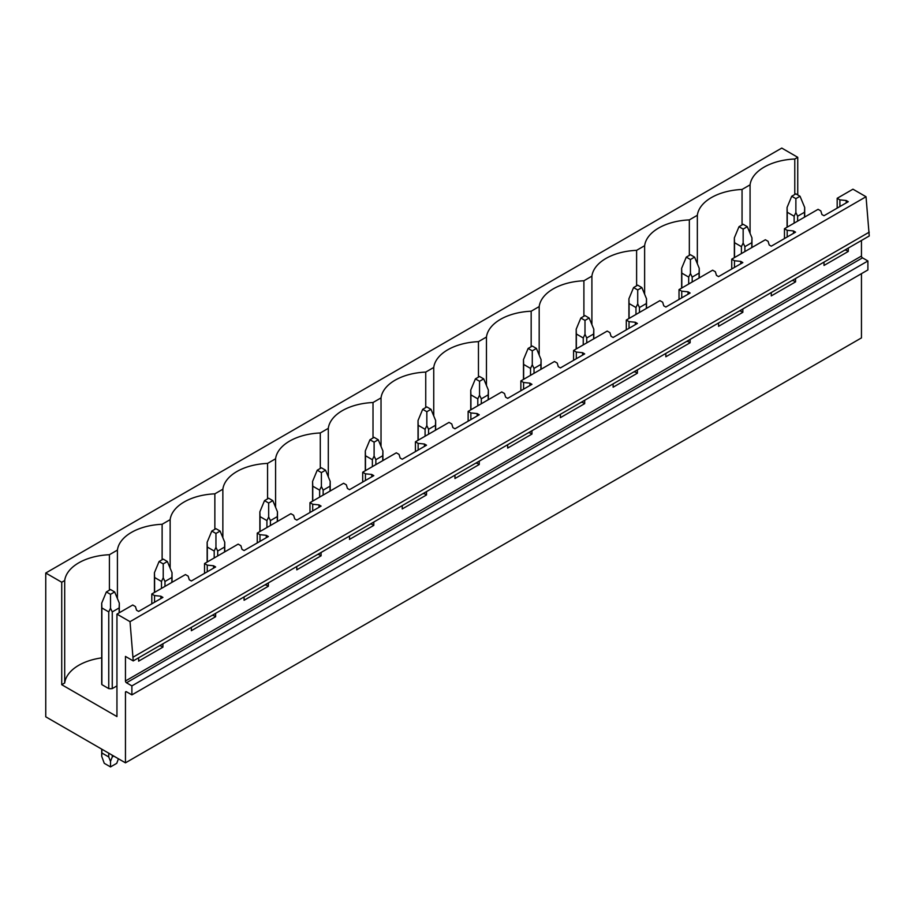 <?xml version="1.0" encoding="UTF-8"?>
<svg xmlns="http://www.w3.org/2000/svg" width="915" height="915" viewBox="0 0 915 915"><rect width="100%" height="100%" fill="white"/><g stroke="black" fill="none" stroke-linecap="round" stroke-linejoin="round"><path stroke-width="1.37" d="M125.458 692.369L126.487 691.774A1.464 0.846 60 0 0 125.755 691.694A1.464 0.846 60 0 0 125.458 692.369L125.458 762.836L45.75 716.811L45.75 573.019L781.765 148.081L797.743 157.311L794.78 159.016A48.438 27.965 0 0 0 750.071 184.83L742.054 189.462A48.438 27.965 0 0 0 697.344 215.277L689.338 219.897A48.438 27.965 0 0 0 644.629 245.712L636.611 250.333A48.438 27.965 0 0 0 591.902 276.147L583.896 280.768A48.438 27.965 0 0 0 539.187 306.582L531.169 311.214A48.438 27.965 0 0 0 486.46 337.029L478.454 341.65A48.438 27.965 0 0 0 433.744 367.464L425.738 372.085A48.438 27.965 0 0 0 381.029 397.899L373.011 402.52A48.438 27.965 0 0 0 328.302 428.334L320.296 432.967A48.438 27.965 0 0 0 275.587 458.781L267.569 463.402A48.438 27.965 0 0 0 222.86 489.216L214.853 493.837A48.438 27.965 0 0 0 170.144 519.651L162.127 524.272A48.438 27.965 0 0 0 117.417 550.087L109.411 554.719A48.438 27.965 0 0 0 64.702 580.522L61.728 582.237L45.75 573.019M126.487 691.774L131.886 694.885L867.9 269.948L867.9 260.969L131.886 685.895L126.487 682.784A1.464 0.846 60 0 1 125.458 680.989L125.458 656.421L133.235 660.916L869.25 235.978L866.036 196.736L130.022 621.662L116.948 614.114L116.948 716.571L61.728 684.706L61.728 582.237M866.036 196.736L852.952 189.188L837.179 198.292L839.913 199.87L846.215 200.511L848.285 201.7L824.003 215.723L821.922 214.533L820.812 210.896L818.09 209.318L784.464 228.727L787.186 230.306L793.488 230.946L795.57 232.147L771.276 246.169L769.206 244.968L768.097 241.331L765.363 239.753L731.737 259.162L734.471 260.741L740.773 261.381L742.843 262.582L718.561 276.605L716.479 275.404L715.37 271.766L712.648 270.188L679.021 289.609L681.744 291.176L688.046 291.816L690.127 293.017L665.846 307.04L663.764 305.839L662.654 302.202L659.921 300.635L626.295 320.044L629.028 321.623L635.33 322.263L637.4 323.453L613.119 337.475L611.048 336.285L609.928 332.648L607.205 331.07L573.579 350.479L576.313 352.058L582.603 352.698L584.685 353.899L560.403 367.922L558.322 366.721L557.212 363.083L554.479 361.505L520.864 380.915L523.586 382.493L529.888 383.133L531.958 384.334L507.676 398.357L505.606 397.156L504.497 393.519L501.763 391.94L468.137 411.361L470.87 412.928L477.161 413.569L479.243 414.769L454.961 428.792L452.879 427.591L451.77 423.954L449.036 422.387L415.421 441.796L418.144 443.375L424.446 444.015L426.516 445.205L402.234 459.227L400.164 458.038L399.054 454.4L396.321 452.822L362.695 472.232L365.428 473.81L371.73 474.45L373.8 475.651L349.519 489.674L347.437 488.473L346.328 484.836L343.605 483.257L309.979 502.667L312.701 504.245L319.003 504.886L321.085 506.087L296.792 520.109L294.721 518.908L293.612 515.271L290.879 513.692L257.252 533.113L259.986 534.68L266.288 535.321L268.358 536.522L244.076 550.544L241.995 549.343L240.885 545.706L238.163 544.128L204.537 563.549L207.259 565.127L213.561 565.767L215.643 566.957L191.349 580.979L189.279 579.778L188.17 576.141L185.436 574.574L151.81 593.984L154.544 595.562L160.846 596.203L162.916 597.404L138.634 611.414L136.564 610.225L135.443 606.588L132.721 605.009L116.948 614.114M133.235 660.916L130.022 621.662M869.25 232.147L133.235 657.073M795.57 278.526L795.57 281.877L771.276 295.9L771.276 292.537M742.843 308.961L742.843 312.312L718.561 326.335L718.561 322.984M690.127 339.396L690.127 342.748L665.846 356.77L665.846 353.419M637.4 369.832L637.4 373.194L613.119 387.205L613.119 383.854M584.685 400.267L584.685 403.629L560.403 417.652L560.403 414.289M531.958 430.713L531.958 434.065L507.676 448.087L507.676 444.736M479.243 461.149L479.243 464.5L454.961 478.522L454.961 475.171M426.516 491.584L426.516 494.946L402.234 508.957L402.234 505.606M373.8 522.019L373.8 525.382L349.519 539.404L349.519 536.041M321.085 552.466L321.085 555.817L296.792 569.839L296.792 566.488M268.358 582.901L268.358 586.252L244.076 600.274L244.076 596.923M215.643 613.336L215.643 616.699L191.349 630.71L191.349 627.358M162.916 643.771L162.916 647.134L138.634 661.156L138.634 657.793M867.9 260.969L862.502 257.847A1.464 0.846 60 0 1 861.461 256.051L861.461 240.473M848.285 248.079L848.285 251.442L824.003 265.453L824.003 262.102M131.886 694.885L131.886 685.895M861.461 273.665L861.461 337.898L125.458 762.836M797.743 157.311L797.743 194.941M101.702 657.874A48.438 27.965 0 0 0 64.702 682.99L61.728 684.706M116.948 685.895L112.259 688.606A8.807 5.09 0 0 1 108.759 688.606L101.874 684.626A8.807 5.09 0 0 1 101.702 683.619L101.702 603.145L101.874 607.937L108.759 611.906L108.759 688.606M794.78 159.016L794.78 194.495M750.071 233.336L750.071 184.83M151.81 593.984L151.81 603.808M204.537 563.549L204.537 573.373M257.252 533.113L257.252 542.938M309.979 502.667L309.979 512.491M362.695 472.232L362.695 482.056M415.421 441.796L415.421 451.621M468.137 411.361L468.137 421.186M520.864 380.915L520.864 390.739M573.579 350.479L573.579 360.304M626.295 320.044L626.295 329.869M679.021 289.609L679.021 299.434M731.737 259.162L731.737 268.999M784.464 228.727L784.464 238.552M837.179 198.292L837.179 208.117M742.054 189.462L742.054 224.93M839.913 199.87L839.913 206.538M846.215 200.511L846.215 202.901M846.215 249.28L846.215 250.241L848.285 251.442M844.797 250.092L846.215 250.241M697.344 263.772L697.344 215.277M689.338 219.897L689.338 255.365M787.186 230.306L787.186 236.985M793.488 230.946L793.488 233.348M793.488 279.716L793.488 280.676L795.57 281.877M792.081 280.539L793.488 280.676M644.629 294.207L644.629 245.712M636.611 250.333L636.611 285.8M734.471 260.741L734.471 267.42M740.773 261.381L740.773 263.783M740.773 310.162L740.773 311.111L742.843 312.312M739.354 310.974L740.773 311.111M591.902 324.642L591.902 276.147M583.896 280.768L583.896 316.247M681.744 291.176L681.744 297.855M688.046 291.816L688.046 294.218M688.046 340.597L688.046 341.558L690.127 342.748M686.639 341.409L688.046 341.558M539.187 355.077L539.187 306.582M531.169 311.214L531.169 346.682M629.028 321.623L629.028 328.291M635.33 322.263L635.33 324.653M635.33 371.032L635.33 371.993L637.4 373.194M633.912 371.845L635.33 371.993M486.46 385.524L486.46 337.029M478.454 341.65L478.454 377.117M576.313 352.058L576.313 358.726M582.603 352.698L582.603 355.089M582.603 401.468L582.603 402.428L584.685 403.629M581.197 402.291L582.603 402.428M433.744 415.959L433.744 367.464M425.738 372.085L425.738 407.552M523.586 382.493L523.586 389.172M529.888 383.133L529.888 385.535M529.888 431.903L529.888 432.864L531.958 434.065M528.47 432.726L529.888 432.864M381.029 446.394L381.029 397.899M373.011 402.52L373.011 437.999M470.87 412.928L470.87 419.608M477.161 413.569L477.161 415.97M477.161 462.35L477.161 463.31L479.243 464.5M475.754 463.162L477.161 463.31M328.302 476.829L328.302 428.334M320.296 432.967L320.296 468.434M418.144 443.375L418.144 450.043M424.446 444.015L424.446 446.406M424.446 492.785L424.446 493.745L426.516 494.946M423.039 493.597L424.446 493.745M275.587 507.276L275.587 458.781M267.569 463.402L267.569 498.869M365.428 473.81L365.428 480.478M371.73 474.45L371.73 476.841M371.73 523.22L371.73 524.181L373.8 525.382M370.312 524.032L371.73 524.181M222.86 537.711L222.86 489.216M214.853 493.837L214.853 529.305M312.701 504.245L312.701 510.925M319.003 504.886L319.003 507.287M319.003 553.655L319.003 554.616L321.085 555.817M317.596 554.479L319.003 554.616M170.144 568.146L170.144 519.651M162.127 524.272L162.127 559.751M259.986 534.68L259.986 541.36M266.288 535.321L266.288 537.723M266.288 584.102L266.288 585.062L268.358 586.252M264.87 584.914L266.288 585.062M117.417 598.582L117.417 550.087M109.411 554.719L109.411 590.186M207.259 565.127L207.259 571.795M213.561 565.767L213.561 568.158M213.561 614.537L213.561 615.498L215.643 616.699M212.154 615.349L213.561 615.498M64.702 682.99L64.702 580.522M154.544 595.562L154.544 602.23M160.846 596.203L160.846 598.593M160.846 644.972L160.846 645.933L162.916 647.134M159.427 645.784L160.846 645.933M800.03 196.256L795.878 193.854L791.727 196.256L795.878 198.647L800.03 196.256L804.685 207.453L804.685 217.049M804.685 207.453L804.514 212.246L797.628 216.214L795.878 212.532L794.129 216.214L794.129 223.146M795.878 198.647L795.878 212.532M791.727 196.256L787.072 207.453L787.243 212.246L794.129 216.214M804.514 212.246L804.514 217.152M797.628 216.214L797.628 221.133M787.243 212.246L787.243 227.126M747.303 226.691L743.152 224.289L739 226.691L743.152 229.093L747.303 226.691L751.958 237.889L751.958 247.496M751.958 237.889L751.787 242.681L744.901 246.65L743.152 242.978L741.413 246.65L741.413 253.581M743.152 229.093L743.152 242.978M739 226.691L734.345 237.889L734.528 242.681L741.413 246.65M751.787 242.681L751.787 247.588M744.901 246.65L744.901 251.568M734.528 242.681L734.528 257.561M694.588 257.126L690.436 254.736L686.284 257.126L690.436 259.528L694.588 257.126L699.243 268.324L699.243 277.931M699.243 268.324L699.071 273.116L692.186 277.096L690.436 273.413L688.686 277.096L688.686 284.027M690.436 259.528L690.436 273.413M686.284 257.126L681.629 268.324L681.801 273.116L688.686 277.096M699.071 273.116L699.071 278.034M692.186 277.096L692.186 282.003M681.801 273.116L681.801 287.996M641.861 287.573L637.721 285.171L633.569 287.573L637.721 289.964L641.861 287.573L646.516 298.77L646.516 308.366M646.516 298.77L646.345 303.551L639.459 307.531L637.721 303.849L635.971 307.531L635.971 314.463M637.721 289.964L637.721 303.849M633.569 287.573L628.914 298.77L629.085 303.551L635.971 307.531M646.345 303.551L646.345 308.469M639.459 307.531L639.459 312.438M629.085 303.551L629.085 318.431M589.146 318.008L584.994 315.606L580.842 318.008L584.994 320.399L589.146 318.008L593.801 329.206L593.801 338.802M593.801 329.206L593.629 333.998L586.744 337.967L584.994 334.284L583.244 337.967L583.244 344.898M584.994 320.399L584.994 334.284M580.842 318.008L576.187 329.206L576.359 333.998L583.244 337.967M593.629 333.998L593.629 338.905M586.744 337.967L586.744 342.885M576.359 333.998L576.359 348.878M536.43 348.443L532.278 346.042L528.127 348.443L532.278 350.845L536.43 348.443L541.085 359.641L541.085 369.248M541.085 359.641L540.902 364.433L534.017 368.402L532.278 364.73L530.528 368.402L530.528 375.333M532.278 350.845L532.278 364.73M528.127 348.443L523.471 359.641L523.643 364.433L530.528 368.402M540.902 364.433L540.902 369.34M534.017 368.402L534.017 373.32M523.643 364.433L523.643 379.313M483.703 378.879L479.551 376.488L475.4 378.879L479.551 381.281L483.703 378.879L488.358 390.076L488.358 399.683M488.358 390.076L488.187 394.868L481.301 398.849L479.551 395.166L477.802 398.849L477.802 405.78M479.551 381.281L479.551 395.166M475.4 378.879L470.745 390.076L470.928 394.868L477.802 398.849M488.187 394.868L488.187 399.786M481.301 398.849L481.301 403.755M470.928 394.868L470.928 409.748M430.988 409.314L426.836 406.923L422.684 409.314L426.836 411.716L430.988 409.314L435.643 420.523L435.643 430.119M435.643 420.523L435.46 425.303L428.575 429.284L426.836 425.601L425.086 429.284L425.086 436.215M426.836 411.716L426.836 425.601M422.684 409.314L418.029 420.523L418.201 425.303L425.086 429.284M435.46 425.303L435.46 430.222M428.575 429.284L428.575 434.19M418.201 425.303L418.201 440.184M378.261 439.76L374.109 437.359L369.957 439.76L374.109 442.151L378.261 439.76L382.916 450.958L382.916 460.554M382.916 450.958L382.745 455.75L375.859 459.719L374.109 456.036L372.371 459.719L372.371 466.65M374.109 442.151L374.109 456.036M369.957 439.76L365.302 450.958L365.485 455.75L372.371 459.719M382.745 455.75L382.745 460.657M375.859 459.719L375.859 464.637M365.485 455.75L365.485 470.63M325.546 470.196L321.394 467.794L317.242 470.196L321.394 472.598L325.546 470.196L330.201 481.393L330.201 491M330.201 481.393L330.018 486.185L323.144 490.154L321.394 486.483L319.644 490.154L319.644 497.085M321.394 472.598L321.394 486.483M317.242 470.196L312.587 481.393L312.758 486.185L319.644 490.154M330.018 486.185L330.018 491.092M323.144 490.154L323.144 495.072M312.758 486.185L312.758 501.065M272.819 500.631L268.667 498.24L264.515 500.631L268.667 503.033L272.819 500.631L277.474 511.828L277.474 521.436M277.474 511.828L277.302 516.62L270.417 520.601L268.667 516.918L266.928 520.601L266.928 527.52M268.667 503.033L268.667 516.918M264.515 500.631L259.86 511.828L260.043 516.62L266.928 520.601M277.302 516.62L277.302 521.539M270.417 520.601L270.417 525.507M260.043 516.62L260.043 531.501M220.103 531.066L215.951 528.676L211.8 531.066L215.951 533.468L220.103 531.066L224.758 542.275L224.758 551.871M224.758 542.275L224.587 547.056L217.701 551.036L215.951 547.353L214.202 551.036L214.202 557.967M215.951 533.468L215.951 547.353M211.8 531.066L207.145 542.275L207.316 547.056L214.202 551.036M224.587 547.056L224.587 551.974M217.701 551.036L217.701 555.943M207.316 547.056L207.316 561.936M167.376 561.513L163.225 559.111L159.084 561.513L163.225 563.903L167.376 561.513L172.031 572.71L172.031 582.306M172.031 572.71L171.86 577.502L164.975 581.471L163.225 577.788L161.486 581.471L161.486 588.402M163.225 563.903L163.225 577.788M159.084 561.513L154.429 572.71L154.601 577.502L161.486 581.471M171.86 577.502L171.86 582.409M164.975 581.471L164.975 586.389M154.601 577.502L154.601 592.371M114.661 591.948L110.509 589.546L106.357 591.948L110.509 594.338L114.661 591.948L119.316 603.145L119.316 612.753M119.316 603.145L119.144 607.937L112.259 611.906L110.509 608.235L108.759 611.906M110.509 594.338L110.509 608.235M106.357 591.948L101.702 603.145M119.144 607.937L119.144 612.844M112.259 611.906L112.259 688.606M112.259 755.218L112.259 756.957L113.769 756.087M101.702 749.122L101.702 756.293L104.264 763.316L110.509 766.919L116.754 763.316L118.412 758.764M112.259 756.957L110.509 761.371L108.759 756.957L108.759 753.194M110.509 766.919L110.509 761.371M101.874 607.937L101.874 684.626M101.874 749.225L101.874 752.988L108.759 756.957M101.702 756.293L101.874 752.988M861.461 256.051L125.458 680.989M126.487 682.784L862.502 257.847M787.072 207.453L787.072 227.217M734.345 237.889L734.345 257.664M681.629 268.324L681.629 288.099M628.914 298.77L628.914 318.534M576.187 329.206L576.187 348.97M523.471 359.641L523.471 379.416M470.745 390.076L470.745 409.851M418.029 420.523L418.029 440.287M365.302 450.958L365.302 470.722M312.587 481.393L312.587 501.168M259.86 511.828L259.86 531.604M207.145 542.275L207.145 562.039M154.429 572.71L154.429 592.474"/></g></svg>
